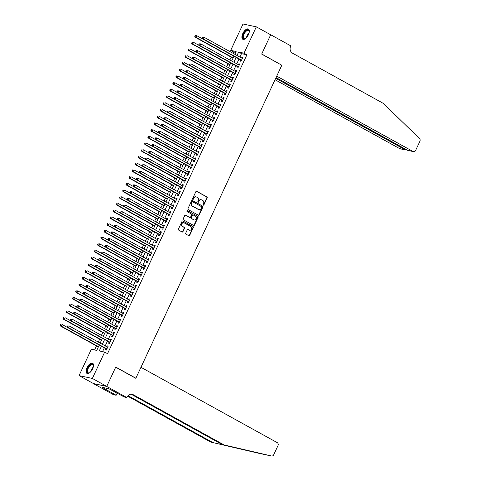 <?xml version="1.0" encoding="UTF-8"?>
<svg xmlns="http://www.w3.org/2000/svg" width="480" height="480" viewBox="0 0 480 480"><rect width="100%" height="100%" fill="white"/><g stroke="black" fill="none" stroke-linecap="round" stroke-linejoin="round"><path stroke-width="0.72" d="M203.286 205.128A0.516 0.444 102 0 0 203.898 204.888L207.162 197.886A0.732 0.636 102 0 0 206.904 196.914L196.752 191.298A0.732 0.636 102 0 0 195.876 191.646L192.612 198.648A0.516 0.444 102 0 0 193.404 199.086L193.824 198.18A2.346 2.04 102 0 1 196.122 196.884A2.346 2.04 102 0 1 196.614 197.07L197.46 197.538A2.346 2.04 102 0 1 198.282 200.646L197.862 201.552A0.516 0.444 102 0 0 198.648 201.984L199.074 201.078A2.346 2.04 102 0 1 201.366 199.782A2.346 2.04 102 0 1 201.864 199.968L202.71 200.436A2.346 2.04 102 0 1 203.532 203.544L203.106 204.45A0.516 0.444 102 0 0 203.286 205.128M203.226 205.086A0.516 0.444 102 0 0 203.538 204.81L206.802 197.808A0.732 0.636 102 0 0 206.55 196.836L196.41 191.232M192.726 199.284A0.516 0.444 102 0 0 193.044 199.008L193.464 198.102L193.824 198.18M197.976 202.188A0.516 0.444 102 0 0 198.288 201.912L198.714 201.006L199.074 201.078M86.976 367.698A5.826 2.772 118.9 0 1 92.598 363.198A5.826 2.772 118.9 0 1 92.586 368.898A5.826 2.772 118.9 0 1 86.964 373.398A5.826 2.772 118.9 0 1 86.976 367.698M242.79 33.552A5.826 2.772 118.9 0 1 248.412 29.052A5.826 2.772 118.9 0 1 248.4 34.752A5.826 2.772 118.9 0 1 242.778 39.252A5.826 2.772 118.9 0 1 242.79 33.552M185.706 233.166A0.732 0.636 102 0 0 185.964 234.132L188.814 235.71A0.732 0.636 102 0 0 189.684 235.362L193.314 227.586A0.732 0.636 102 0 0 193.056 226.614L182.898 220.998A0.732 0.636 102 0 0 182.028 221.346L178.398 229.122A0.732 0.636 102 0 0 178.656 230.094L182.1 231.996A0.732 0.636 102 0 0 182.97 231.648L184.524 228.318A0.732 0.636 102 0 0 184.266 227.352L182.562 226.404A1.962 1.71 102 0 1 184.206 222.876L190.89 226.578A1.962 1.71 102 0 1 189.246 230.1L188.13 229.488A0.732 0.636 102 0 0 187.26 229.836L185.706 233.166M235.704 52.404L233.592 51.954L230.718 50.364L243.012 24L256.32 26.844L270.696 34.788L261.69 54.096L281.814 65.22L135.864 378.21L115.74 367.086L106.74 386.394L92.364 378.45L79.056 375.606L91.344 349.248L96.744 350.4L99.252 345.012M256.32 26.844L244.032 53.202L238.632 52.05L237.024 55.5M101.454 346.23L99.264 350.934L104.658 352.086L107.532 353.676L246.906 54.792L244.032 53.202M104.658 352.086L92.364 378.45M198.378 215.208A0.732 0.636 102 0 0 199.248 214.86L202.878 207.078A0.732 0.636 102 0 0 202.62 206.106L192.462 200.49A0.732 0.636 102 0 0 191.586 200.838L187.962 208.62A0.732 0.636 102 0 0 188.22 209.592L198.378 215.208M198.096 217.332L194.466 225.108A0.732 0.636 102 0 1 193.596 225.456L183.438 219.84A0.732 0.636 102 0 1 183.18 218.874L184.734 215.544A0.732 0.636 102 0 1 185.604 215.196L189.726 217.47A0.732 0.636 102 0 0 190.596 217.122L191.628 214.914A0.732 0.636 102 0 0 191.37 213.948L187.08 211.572A0.516 0.444 102 0 1 187.512 210.654L197.838 216.36A0.732 0.636 102 0 1 198.096 217.332L197.736 217.254L194.106 225.036L194.466 225.108M240.654 59.922L240.108 61.098L241.008 61.29L242.886 57.258L241.986 57.066L241.554 58.002M237.522 66.636L236.976 67.812L237.876 68.004L239.754 63.972L238.854 63.78L238.422 64.716M234.39 73.356L233.844 74.532L234.744 74.724L236.622 70.692L235.722 70.5L235.29 71.43M231.258 80.07L230.712 81.246L231.612 81.438L233.49 77.406L232.59 77.214L232.158 78.15M228.126 86.784L227.58 87.96L228.48 88.152L230.358 84.126L229.458 83.934L229.026 84.864M224.994 93.504L224.448 94.68L225.348 94.872L227.226 90.84L226.326 90.648L225.894 91.584M221.862 100.218L221.316 101.394L222.216 101.586L224.094 97.56L223.194 97.368L222.762 98.298M218.73 106.938L218.184 108.114L219.084 108.306L220.962 104.274L220.062 104.082L219.63 105.012M215.598 113.652L215.052 114.828L215.952 115.02L217.83 110.988L216.93 110.796L216.498 111.732M212.466 120.372L211.92 121.542L212.82 121.734L214.698 117.708L213.798 117.516L213.366 118.446M209.334 127.086L208.788 128.262L209.688 128.454L211.566 124.422L210.666 124.23L210.234 125.166M206.202 133.8L205.656 134.976L206.556 135.168L208.434 131.142L207.534 130.95L207.102 131.88M203.07 140.52L202.524 141.696L203.424 141.888L205.302 137.856L204.402 137.664L203.97 138.6M199.938 147.234L199.392 148.41L200.292 148.602L202.17 144.57L201.27 144.384L200.838 145.314M196.806 153.954L196.26 155.13L197.16 155.322L199.038 151.29L198.138 151.098L197.706 152.028M193.674 160.668L193.128 161.844L194.028 162.036L195.906 158.004L195.006 157.812L194.574 158.748M190.542 167.388L189.996 168.558L190.896 168.75L192.774 164.724L191.874 164.532L191.442 165.462M187.41 174.102L186.864 175.278L187.764 175.47L189.642 171.438L188.742 171.246L188.31 172.182M184.278 180.816L183.732 181.992L184.632 182.184L186.51 178.158L185.61 177.966L185.178 178.896M181.146 187.536L180.6 188.712L181.5 188.904L183.378 184.872L182.478 184.68L182.046 185.61M178.014 194.25L177.468 195.426L178.368 195.618L180.246 191.586L179.346 191.394L178.914 192.33M174.882 200.97L174.336 202.14L175.236 202.332L177.114 198.306L176.214 198.114L175.782 199.044M171.75 207.684L171.204 208.86L172.104 209.052L173.982 205.02L173.082 204.828L172.65 205.764M168.618 214.398L168.072 215.574L168.972 215.766L170.85 211.74L169.95 211.548L169.518 212.478M165.486 221.118L164.94 222.294L165.84 222.486L167.718 218.454L166.818 218.262L166.386 219.198M162.354 227.832L161.808 229.008L162.708 229.2L164.586 225.174L163.686 224.982L163.254 225.912M159.222 234.552L158.676 235.728L159.576 235.92L161.454 231.888L160.554 231.696L160.122 232.626M156.096 241.266L155.544 242.442L156.444 242.634L158.322 238.602L157.422 238.41L156.99 239.346M152.964 247.986L152.412 249.156L153.312 249.348L155.19 245.322L154.29 245.13L153.858 246.06M149.832 254.7L149.28 255.876L150.18 256.068L152.058 252.036L151.158 251.844L150.726 252.78M146.7 261.414L146.148 262.59L147.048 262.782L148.926 258.756L148.026 258.564L147.594 259.494M143.568 268.134L143.016 269.31L143.916 269.502L145.794 265.47L144.894 265.278L144.462 266.208M140.436 274.848L139.884 276.024L140.784 276.216L142.662 272.184L141.762 271.992L141.33 272.928M137.304 281.568L136.752 282.738L137.652 282.93L139.53 278.904L138.63 278.712L138.198 279.642M134.172 288.282L133.62 289.458L134.52 289.65L136.398 285.618L135.498 285.426L135.066 286.362M131.04 294.996L130.488 296.172L131.388 296.364L133.266 292.338L132.366 292.146L131.934 293.076M127.908 301.716L127.356 302.892L128.256 303.084L130.134 299.052L129.234 298.86L128.802 299.796M124.776 308.43L124.224 309.606L125.124 309.798L127.002 305.772L126.102 305.58L125.67 306.51M121.644 315.15L121.092 316.326L121.992 316.518L123.87 312.486L122.97 312.294L122.538 313.224M118.512 321.864L117.96 323.04L118.86 323.232L120.738 319.2L119.838 319.008L119.406 319.944M115.38 328.584L114.828 329.754L115.728 329.946L117.606 325.92L116.706 325.728L116.274 326.658M112.248 335.298L111.696 336.474L112.596 336.666L114.474 332.634L113.574 332.442L113.142 333.378M109.116 342.012L108.564 343.188L109.464 343.38L111.342 339.354L110.442 339.162L110.01 340.092M246.906 54.792L241.506 53.64L239.898 57.084M239.004 59.01L236.772 63.804M235.872 65.724L233.64 70.518M232.74 72.444L230.508 77.238M229.608 79.158L227.376 83.952M226.476 85.872L224.244 90.666M223.344 92.592L221.112 97.386M220.212 99.306L217.98 104.1M217.08 106.026L214.848 110.82M213.948 112.74L211.716 117.534M210.816 119.454L208.584 124.254M207.684 126.174L205.452 130.968M204.552 132.888L202.32 137.682M201.42 139.608L199.188 144.402M198.288 146.322L196.056 151.116M195.156 153.042L192.924 157.836M192.024 159.756L189.792 164.55M188.892 166.47L186.66 171.264M185.76 173.19L183.528 177.984M182.628 179.904L180.396 184.698M179.496 186.624L177.264 191.418M176.364 193.338L174.132 198.132M173.232 200.052L171 204.852M170.1 206.772L167.868 211.566M166.968 213.486L164.736 218.28M163.836 220.206L161.604 225M160.704 226.92L158.472 231.714M157.572 233.64L155.34 238.434M154.44 240.354L152.208 245.148M151.308 247.068L149.076 251.862M148.176 253.788L145.944 258.582M145.044 260.502L142.812 265.296M141.912 267.222L139.68 272.016M138.78 273.936L136.548 278.73M135.648 280.65L133.416 285.45M132.516 287.37L130.284 292.164M129.384 294.084L127.152 298.878M126.252 300.804L124.02 305.598M123.12 307.518L120.888 312.312M119.988 314.238L117.756 319.032M116.856 320.952L114.624 325.746M113.724 327.666L111.492 332.466M110.592 334.386L108.36 339.18M107.46 341.1L105.228 345.894M104.328 347.82L102.552 351.636M105.984 348.732L105.432 349.908L106.332 350.1L108.21 346.068L107.31 345.876L106.878 346.806M233.592 51.954L232.98 53.262M231.18 57.126L229.848 59.976M228.048 63.84L226.716 66.696M224.916 70.56L223.584 73.41M221.784 77.274L220.452 80.13M218.652 83.988L217.32 86.844M215.52 90.708L214.188 93.558M212.388 97.422L211.056 100.278M209.256 104.142L207.924 106.992M206.124 110.856L204.792 113.712M202.992 117.576L201.66 120.426M199.86 124.29L198.528 127.146M196.728 131.004L195.396 133.86M193.596 137.724L192.264 140.574M190.464 144.438L189.138 147.294M187.332 151.158L186.006 154.008M184.2 157.872L182.874 160.728M181.068 164.586L179.742 167.442M177.936 171.306L176.61 174.156M174.804 178.02L173.478 180.876M171.672 184.74L170.346 187.59M168.54 191.454L167.214 194.31M165.408 198.174L164.082 201.024M162.276 204.888L160.95 207.744M159.144 211.602L157.818 214.458M156.012 218.322L154.686 221.172M152.88 225.036L151.554 227.892M149.748 231.756L148.422 234.606M146.616 238.47L145.29 241.326M143.484 245.184L142.158 248.04M140.352 251.904L139.026 254.754M137.22 258.618L135.894 261.474M134.088 265.338L132.762 268.188M130.956 272.052L129.63 274.908M127.824 278.772L126.498 281.622M124.692 285.486L123.366 288.342M121.56 292.2L120.234 295.056M118.428 298.92L117.102 301.77M115.296 305.634L113.97 308.49M112.164 312.354L110.838 315.204M109.032 319.068L107.706 321.924M105.9 325.782L104.574 328.638M102.768 332.502L101.442 335.352M99.636 339.216L98.31 342.072M96.504 345.936L94.632 349.95M135.492 378.132L135.864 378.21M106.74 386.394L93.426 383.556L79.056 375.606M234.828 54.282L236.112 51.516L230.718 50.364M100.152 343.092L102.384 338.298L65.142 317.73L64.356 319.404L101.592 339.996M103.284 336.372L105.516 331.578L68.274 311.01L67.488 312.69L104.724 333.276M106.416 329.658L108.648 324.864M109.548 322.938L111.78 318.144M112.68 316.224L114.912 311.43M115.812 309.51L118.044 304.71M118.944 302.79L121.176 297.996M122.076 296.076L124.308 291.282M125.208 289.356L127.44 284.562M128.34 282.642L130.572 277.848L93.324 257.28L92.544 258.96L129.78 279.546M131.472 275.922L133.704 271.128L96.456 250.56L95.676 252.24L132.912 272.826M134.604 269.208L136.836 264.414L99.588 243.846L98.808 245.526L136.044 266.112M137.736 262.494L139.968 257.7M140.868 255.774L143.1 250.98M144 249.06L146.232 244.266M147.132 242.34L149.364 237.546M150.264 235.626L152.496 230.832M153.396 228.912L155.628 224.112M156.528 222.192L158.76 217.398L121.512 196.83L120.732 198.51L157.968 219.096M159.66 215.478L161.892 210.684L124.644 190.116L123.864 191.796L161.1 212.382M162.792 208.758L165.024 203.964L127.776 183.396L126.996 185.076L164.232 205.662M165.924 202.044L168.156 197.25M169.056 195.324L171.288 190.53M172.188 188.61L174.42 183.816M175.32 181.896L177.552 177.102M178.452 175.176L180.684 170.382M181.584 168.462L183.816 163.668L146.568 143.1L145.788 144.78L183.024 165.366M184.716 161.742L186.948 156.948M187.848 155.028L190.08 150.234L152.832 129.666L152.052 131.346L189.288 151.932M190.98 148.314L193.212 143.514M194.112 141.594L196.344 136.8M197.244 134.88L199.476 130.086M200.376 128.16L202.608 123.366M203.508 121.446L205.74 116.652M206.64 114.726L208.872 109.932M209.772 108.012L212.004 103.218L174.756 82.65L173.976 84.33L211.212 104.916M212.904 101.298L215.136 96.498L177.888 75.936L177.108 77.61L214.344 98.202M216.036 94.578L218.268 89.784M219.168 87.864L221.4 83.07M222.3 81.144L224.532 76.35M225.432 74.43L227.664 69.636M228.564 67.716L230.796 62.916M231.696 60.996L233.928 56.202M236.13 57.42L233.892 62.214M232.998 64.134L230.76 68.928M229.866 70.854L227.628 75.648M226.734 77.568L224.496 82.362M223.602 84.288L221.364 89.082M220.47 91.002L218.232 95.796M217.338 97.716L215.1 102.51M214.206 104.436L211.968 109.23M211.074 111.15L208.836 115.944M207.942 117.87L205.704 122.664M204.81 124.584L202.572 129.378M201.678 131.298L199.44 136.098M198.546 138.018L196.308 142.812M195.414 144.732L193.182 149.526M192.282 151.452L190.05 156.246M189.15 158.166L186.918 162.96M186.018 164.886L183.786 169.68M182.886 171.6L180.654 176.394M179.754 178.314L177.522 183.108M176.622 185.034L174.39 189.828M173.49 191.748L171.258 196.542M170.358 198.468L168.126 203.262M167.226 205.182L164.994 209.976M164.094 211.896L161.862 216.696M160.962 218.616L158.73 223.41M157.83 225.33L155.598 230.124M154.698 232.05L152.466 236.844M151.566 238.764L149.334 243.558M148.434 245.484L146.202 250.278M145.302 252.198L143.07 256.992M142.17 258.912L139.938 263.706M139.038 265.632L136.806 270.426M135.906 272.346L133.674 277.14M132.774 279.066L130.542 283.86M129.642 285.78L127.41 290.574M126.51 292.494L124.278 297.294M123.378 299.214L121.146 304.008M120.246 305.928L118.014 310.722M117.114 312.648L114.882 317.442M113.982 319.362L111.75 324.156M110.85 326.082L108.618 330.876M107.718 332.796L105.486 337.59M104.586 339.51L102.354 344.304M241.506 53.64L238.632 52.05M241.986 57.066L242.772 57.504M238.854 63.78L239.64 64.218M235.722 70.5L236.508 70.932M232.59 77.214L233.376 77.652M229.458 83.934L230.244 84.366M226.326 90.648L227.112 91.086M223.194 97.368L223.98 97.8M220.062 104.082L220.848 104.514M216.93 110.796L217.716 111.234M213.798 117.516L214.584 117.948M210.666 124.23L211.452 124.668M207.534 130.95L208.32 131.382M204.402 137.664L205.188 138.102M201.27 144.384L202.056 144.816M198.138 151.098L198.924 151.53M195.006 157.812L195.792 158.25M191.874 164.532L192.66 164.964M188.742 171.246L189.528 171.684M185.61 177.966L186.396 178.398M182.478 184.68L183.264 185.112M179.346 191.394L180.132 191.832M176.214 198.114L177 198.546M173.082 204.828L173.868 205.266M169.95 211.548L170.736 211.98M166.818 218.262L167.604 218.7M163.686 224.982L164.472 225.414M160.554 231.696L161.34 232.128M157.422 238.41L158.208 238.848M154.29 245.13L155.076 245.562M151.158 251.844L151.944 252.282M148.026 258.564L148.812 258.996M144.894 265.278L145.68 265.71M141.762 271.992L142.548 272.43M138.63 278.712L139.416 279.144M135.498 285.426L136.284 285.864M132.366 292.146L133.152 292.578M129.234 298.86L130.02 299.298M126.102 305.58L126.888 306.012M122.97 312.294L123.756 312.726M119.838 319.008L120.624 319.446M116.706 325.728L117.492 326.16M113.574 332.442L114.36 332.88M110.442 339.162L111.228 339.594M107.31 345.876L108.096 346.308M201.186 199.752A2.346 2.04 102 0 0 201.006 199.704A2.346 2.04 102 0 0 198.714 201.006M195.936 196.854A2.346 2.04 102 0 0 195.762 196.806A2.346 2.04 102 0 0 193.464 198.102M198.354 215.196A0.732 0.636 102 0 0 198.888 214.782L202.518 207.006A0.732 0.636 102 0 0 202.26 206.034L192.12 200.43M201.744 207.366A0.516 0.444 102 0 0 201.57 206.688L192.648 201.762A0.516 0.444 102 0 0 192.042 202.002L191.592 202.956A2.346 2.04 102 0 0 192.414 206.064L198.51 209.436A2.346 2.04 102 0 0 199.008 209.622A2.346 2.04 102 0 0 201.3 208.326L201.744 207.366M192.294 201.684A0.516 0.444 102 0 0 191.682 201.924L192.042 202.002M198.828 209.574A2.346 2.04 102 0 1 198.648 209.544A2.346 2.04 102 0 1 198.15 209.358L192.06 205.992A2.346 2.04 102 0 1 191.238 202.884L191.682 201.924M193.578 225.45A0.732 0.636 102 0 0 194.106 225.036M185.262 215.13L189.366 217.398A0.732 0.636 102 0 0 189.684 217.464M187.224 210.612L197.838 216.36M193.998 219.834A1.962 1.71 102 0 0 195.642 216.306L193.29 215.004A0.732 0.636 102 0 0 192.414 215.352L191.388 217.56A0.732 0.636 102 0 0 191.646 218.532L193.638 219.756A1.962 1.71 102 0 0 194.232 219.942M192.93 214.932A0.732 0.636 102 0 0 192.054 215.274L192.414 215.352M193.638 219.756L191.286 218.454A0.732 0.636 102 0 1 191.028 217.482L192.054 215.274M197.736 217.254A0.732 0.636 102 0 0 197.478 216.282M189.48 230.208A1.962 1.71 102 0 1 188.886 230.028L188.13 229.488M183.612 222.696A1.962 1.71 102 0 0 182.202 226.326L182.562 226.404M182.082 231.984A0.732 0.636 102 0 0 182.61 231.576L184.164 228.246A0.732 0.636 102 0 0 183.906 227.274L182.202 226.326M188.796 235.698A0.732 0.636 102 0 0 189.324 235.284L192.954 227.508A0.732 0.636 102 0 0 192.696 226.536L182.562 220.932M233.922 56.22L196.68 35.634L195.9 37.314L195 37.122L233.022 58.146M195.114 36.336L195.432 35.67L194.754 36.264L195.9 37.314L233.136 57.9M195.072 35.592L195.432 35.67M195 37.122L194.754 36.264M202.266 37.128L201.954 37.8L202.626 37.206L202.266 37.128L203.874 37.17L242.34 58.434M202.626 37.206L203.874 37.17L203.094 38.85L202.194 38.658L241.116 60.174A0.75 0.648 102 0 1 241.308 60.342L241.392 60.456M241.554 60.114L203.094 38.85L202.314 37.872M201.954 37.8L202.194 38.658M245.592 38.496A5.04 2.4 118.9 0 1 245.142 38.748A5.04 2.4 118.9 0 1 242.898 36.222A5.04 2.4 118.9 0 1 246.144 30.576A5.04 2.4 118.9 0 1 249.246 31.326A5.04 2.4 118.9 0 1 249.276 31.842M249.264 31.53A4.668 2.22 -61.1 0 0 248.604 30.48A4.668 2.22 -61.1 0 0 245.58 31.812A4.668 2.22 -61.1 0 0 243.414 36.246A4.668 2.22 -61.1 0 0 244.086 38.652A4.668 2.22 -61.1 0 0 245.322 38.658M248.706 29.268A5.79 2.754 -61.1 0 0 244.998 31.116A5.79 2.754 -61.1 0 0 242.43 36.492A5.79 2.754 -61.1 0 0 243.114 39.384M89.778 372.642A5.04 2.4 118.9 0 1 89.328 372.894A5.04 2.4 118.9 0 1 87.078 370.368A5.04 2.4 118.9 0 1 90.33 364.722A5.04 2.4 118.9 0 1 93.432 365.472A5.04 2.4 118.9 0 1 93.462 365.988M93.45 365.676A4.668 2.22 -61.1 0 0 92.784 364.626A4.668 2.22 -61.1 0 0 89.766 365.958A4.668 2.22 -61.1 0 0 87.6 370.392A4.668 2.22 -61.1 0 0 88.266 372.798A4.668 2.22 -61.1 0 0 89.508 372.804M92.886 363.414A5.79 2.754 -61.1 0 0 89.184 365.262A5.79 2.754 -61.1 0 0 86.61 370.638A5.79 2.754 -61.1 0 0 87.294 373.53M275.046 79.728L399.666 148.626L405.048 149.772L405.366 149.082M275.724 78.276L405.48 149.94L400.14 148.8A2.244 1.95 -78 0 1 399.666 148.626M281.862 65.124L276.726 76.134L412.98 151.464A2.244 1.95 102 0 0 415.644 150.402L419.916 141.234A2.244 1.95 102 0 0 419.52 138.552L383.328 103.392L292.494 53.172A5.232 4.554 -78 0 1 290.658 46.248L290.832 45.876L270.708 34.752L261.738 53.994L281.484 65.04M276.048 77.586L407.598 150.318L412.98 151.464M413.448 151.644L407.598 150.318M406.368 149.634L405.48 149.94M266.232 454.872L271.494 455.994A2.244 1.95 102 0 0 271.524 456L222.102 444.51L131.262 394.29A5.232 4.554 102 0 0 131.118 394.212M258.246 453.168A2.244 1.95 -78 0 1 258.216 453.156A2.244 1.95 -78 0 1 258.186 453.15L210.756 442.086L264.258 454.392M222.102 444.51L224.07 444.93L133.23 394.71A5.232 4.554 102 0 0 132.132 394.296A5.232 4.554 102 0 0 127.014 397.182L126.846 397.554L124.236 396.996L109.056 388.8L102.114 387.318L116.142 395.268L113.532 394.716L93.408 383.586L106.722 386.43L115.692 367.188L135.816 378.312L140.952 367.296L277.206 442.626A2.244 1.95 102 0 1 277.992 445.596L273.72 454.764A2.244 1.95 102 0 1 271.524 456M210.756 442.086L127.65 396.138M128.034 395.682L212.73 442.506M271.494 455.994L224.07 444.93M126.846 397.554L106.722 386.43M116.142 395.268L117.162 393.084M103.836 388.272L104.088 387.738M230.79 62.94L193.548 42.348L192.768 44.028L191.868 43.836L229.89 64.86M191.982 43.056L192.3 42.384L191.622 42.978L192.768 44.028L230.004 64.62M191.94 42.306L192.3 42.384M191.868 43.836L191.622 42.978M227.658 69.654L190.416 49.068L189.636 50.748L188.736 50.556L226.758 71.574M188.85 49.77L189.168 49.098L188.49 49.698L189.636 50.748L226.872 71.334M188.808 49.026L189.168 49.098M188.736 50.556L188.49 49.698M224.526 76.374L187.284 55.782L186.504 57.462L185.604 57.27L223.626 78.294M185.718 56.49L186.036 55.818L185.358 56.412L186.504 57.462L223.74 78.048M185.676 55.74L186.036 55.818M185.604 57.27L185.358 56.412M221.394 83.088L184.152 62.502L183.372 64.182L182.472 63.99L220.494 85.008M182.586 63.204L182.904 62.532L182.226 63.126L183.372 64.182L220.608 84.768M182.544 62.454L182.904 62.532M182.472 63.99L182.226 63.126M199.134 43.842L198.822 44.514L199.494 43.92L199.134 43.842L200.742 43.884L239.208 65.148M199.494 43.92L200.742 43.884L199.962 45.564L199.062 45.372L237.984 66.894A0.75 0.648 102 0 1 238.176 67.056L238.26 67.176M238.422 66.828L199.962 45.564L199.182 44.592M198.822 44.514L199.062 45.372M196.002 50.562L195.69 51.228L196.05 51.306L196.362 50.634L196.002 50.562L197.61 50.604L236.076 71.868M196.362 50.634L197.61 50.604L196.83 52.284L195.93 52.092L234.852 73.608A0.75 0.648 102 0 1 235.044 73.776L235.134 73.89M235.29 73.548L196.83 52.284L196.05 51.306M195.69 51.228L195.93 52.092M192.87 57.276L192.558 57.948L193.23 57.354L192.87 57.276L194.478 57.318L232.944 78.582M193.23 57.354L194.478 57.318L193.698 58.998L192.798 58.806L231.72 80.322A0.75 0.648 102 0 1 231.912 80.49L232.002 80.604M232.158 80.262L193.698 58.998L192.918 58.026M192.558 57.948L192.798 58.806M189.738 63.99L189.426 64.662L189.786 64.74L190.098 64.068L189.738 63.99L191.346 64.038L229.812 85.302M190.098 64.068L191.346 64.038L190.566 65.718L189.666 65.526L228.588 87.042A0.75 0.648 102 0 1 228.78 87.21L228.87 87.324M229.026 86.976L190.566 65.718L189.786 64.74M189.426 64.662L189.666 65.526M218.262 89.802L181.02 69.216L180.24 70.896L179.34 70.704L217.362 91.728M179.454 69.924L179.772 69.252L179.094 69.846L180.24 70.896L217.476 91.482M179.412 69.174L179.772 69.252M179.34 70.704L179.094 69.846M186.606 70.71L186.294 71.382L186.966 70.788L186.606 70.71L188.214 70.752L226.68 92.016M186.966 70.788L188.214 70.752L187.434 72.432L186.534 72.24L225.456 93.756A0.75 0.648 102 0 1 225.648 93.924L225.738 94.038M225.894 93.696L187.434 72.432L186.654 71.46M186.294 71.382L186.534 72.24M176.322 76.638L176.64 75.966L175.962 76.56L177.108 77.61L176.208 77.418L214.23 98.442M176.28 75.888L176.64 75.966M176.208 77.418L175.962 76.56M183.474 77.424L183.162 78.096L183.522 78.174L183.834 77.502L183.474 77.424L185.082 77.472L223.548 98.73M183.834 77.502L185.082 77.472L184.302 79.146L183.402 78.954L222.324 100.476A0.75 0.648 102 0 1 222.516 100.644L222.606 100.758M222.762 100.41L184.302 79.146L183.522 78.174M183.162 78.096L183.402 78.954M173.19 83.352L173.508 82.68L172.83 83.28L173.976 84.33L173.076 84.138L211.098 105.156M173.148 82.608L173.508 82.68M173.076 84.138L172.83 83.28M180.342 84.144L180.03 84.816L180.702 84.216L180.342 84.144L181.95 84.186L220.416 105.45M180.702 84.216L181.95 84.186L181.17 85.866L180.27 85.674L219.192 107.19A0.75 0.648 102 0 1 219.384 107.358L219.474 107.472M219.63 107.13L181.17 85.866L180.39 84.888M180.03 84.816L180.27 85.674M208.866 109.956L171.624 89.364L170.844 91.044L169.944 90.852L207.966 111.876M170.058 90.072L170.376 89.4L169.698 89.994L170.844 91.044L208.08 111.63M170.016 89.322L170.376 89.4M169.944 90.852L169.698 89.994M177.21 90.858L176.898 91.53L177.258 91.608L177.57 90.936L177.21 90.858L178.818 90.9L217.284 112.164M177.57 90.936L178.818 90.9L178.038 92.58L177.138 92.388L216.06 113.91A0.75 0.648 102 0 1 216.252 114.072L216.342 114.186M216.498 113.844L178.038 92.58L177.258 91.608M176.898 91.53L177.138 92.388M205.734 116.67L168.492 96.084L167.712 97.764L166.812 97.572L204.834 118.59M166.926 96.786L167.244 96.114L166.566 96.708L167.712 97.764L204.948 118.35M166.884 96.042L167.244 96.114M166.812 97.572L166.566 96.708M174.078 97.572L173.766 98.244L174.438 97.65L174.078 97.572L175.686 97.62L214.152 118.884M174.438 97.65L175.686 97.62L174.906 99.3L174.006 99.108L212.928 120.624A0.75 0.648 102 0 1 213.12 120.792L213.21 120.906M213.366 120.564L174.906 99.3L174.126 98.322M173.766 98.244L174.006 99.108M202.602 123.384L165.36 102.798L164.58 104.478L163.68 104.286L201.702 125.31M163.794 103.506L164.112 102.834L163.434 103.428L164.58 104.478L201.816 125.064M163.752 102.756L164.112 102.834M163.68 104.286L163.434 103.428M170.946 104.292L170.634 104.964L170.994 105.042L171.306 104.37L170.946 104.292L172.554 104.334L211.02 125.598M171.306 104.37L172.554 104.334L171.774 106.014L170.874 105.822L209.796 127.338A0.75 0.648 102 0 1 209.988 127.506L210.078 127.62M210.234 127.278L171.774 106.014L170.994 105.042M170.634 104.964L170.874 105.822M199.47 130.104L162.228 109.518L161.448 111.192L160.548 111L198.57 132.024M160.662 110.22L160.98 109.548L160.302 110.142L161.448 111.192L198.684 131.784M160.62 109.47L160.98 109.548M160.548 111L160.302 110.142M167.814 111.006L167.502 111.678L168.174 111.084L167.814 111.006L169.422 111.054L207.888 132.318M168.174 111.084L169.422 111.054L168.642 112.728L167.742 112.536L206.664 134.058A0.75 0.648 102 0 1 206.856 134.226L206.946 134.34M207.102 133.992L168.642 112.728L167.862 111.756M167.502 111.678L167.742 112.536M196.338 136.818L159.096 116.232L158.316 117.912L157.416 117.72L195.438 138.744M157.53 116.934L157.848 116.268L157.17 116.862L158.316 117.912L195.552 138.498M157.488 116.19L157.848 116.268M157.416 117.72L157.17 116.862M164.682 117.726L164.37 118.398L165.042 117.804L164.682 117.726L166.29 117.768L204.756 139.032M165.042 117.804L166.29 117.768L165.51 119.448L164.61 119.256L203.532 140.772A0.75 0.648 102 0 1 203.724 140.94L203.814 141.054M203.97 140.712L165.51 119.448L164.73 118.47M164.37 118.398L164.61 119.256M193.206 143.538L155.964 122.946L155.184 124.626L154.284 124.434L192.306 145.458M154.398 123.654L154.716 122.982L154.044 123.576L155.184 124.626L192.42 145.218M154.356 122.904L154.716 122.982M154.284 124.434L154.044 123.576M161.55 124.44L161.238 125.112L161.91 124.518L161.55 124.44L163.158 124.482L201.624 145.746M161.91 124.518L163.158 124.482L162.378 126.162L161.478 125.97L200.4 147.492A0.75 0.648 102 0 1 200.592 147.66L200.682 147.774M200.838 147.426L162.378 126.162L161.598 125.19M161.238 125.112L161.478 125.97M151.266 130.368L151.584 129.696L150.912 130.296L152.052 131.346L151.152 131.154L189.174 152.172M151.224 129.624L151.584 129.696M151.152 131.154L150.912 130.296M158.418 131.16L158.106 131.826L158.466 131.904L158.778 131.232L158.418 131.16L160.026 131.202L198.492 152.466M158.778 131.232L160.026 131.202L159.246 132.882L158.346 132.69L197.268 154.206A0.75 0.648 102 0 1 197.46 154.374L197.55 154.488M197.706 154.146L159.246 132.882L158.466 131.904M158.106 131.826L158.346 132.69M186.942 156.972L149.7 136.38L148.92 138.06L148.02 137.868L186.042 158.892M148.134 137.088L148.452 136.416L147.78 137.01L148.92 138.06L186.156 158.646M148.092 136.338L148.452 136.416M148.02 137.868L147.78 137.01M155.286 137.874L154.974 138.546L155.646 137.952L155.286 137.874L156.9 137.916L195.36 159.18M155.646 137.952L156.9 137.916L156.114 139.596L155.214 139.404L194.136 160.92A0.75 0.648 102 0 1 194.328 161.088L194.418 161.202M194.574 160.86L156.114 139.596L155.334 138.624M154.974 138.546L155.214 139.404M145.002 143.802L145.32 143.13L144.648 143.724L145.788 144.78L144.888 144.588L182.91 165.606M144.96 143.052L145.32 143.13M144.888 144.588L144.648 143.724M152.154 144.588L151.842 145.26L152.514 144.666L152.154 144.588L153.768 144.636L192.228 165.9M152.514 144.666L153.768 144.636L152.982 146.316L152.082 146.124L191.004 167.64A0.75 0.648 102 0 1 191.196 167.808L191.286 167.922M191.442 167.58L152.982 146.316L152.202 145.338M151.842 145.26L152.082 146.124M180.678 170.4L143.436 149.814L142.656 151.494L141.756 151.302L179.778 172.326M141.87 150.522L142.188 149.85L141.516 150.444L142.656 151.494L179.892 172.08M141.828 149.772L142.188 149.85M141.756 151.302L141.516 150.444M149.022 151.308L148.71 151.98L149.07 152.058L149.382 151.386L149.022 151.308L150.636 151.35L189.096 172.614M149.382 151.386L150.636 151.35L149.85 153.03L148.95 152.838L187.872 174.354A0.75 0.648 102 0 1 188.064 174.522L188.154 174.636M188.31 174.294L149.85 153.03L149.07 152.058M148.71 151.98L148.95 152.838M177.546 177.12L140.304 156.534L139.524 158.208L138.624 158.016L176.646 179.04M138.738 157.236L139.056 156.564L138.384 157.158L139.524 158.208L176.76 178.8M138.696 156.486L139.056 156.564M138.624 158.016L138.384 157.158M145.89 158.022L145.578 158.694L145.938 158.772L146.25 158.1L145.89 158.022L147.504 158.07L185.964 179.328M146.25 158.1L147.504 158.07L146.718 159.744L145.818 159.552L184.74 181.074A0.75 0.648 102 0 1 184.932 181.242L185.022 181.356M185.178 181.008L146.718 159.744L145.938 158.772M145.578 158.694L145.818 159.552M174.414 183.834L137.172 163.248L136.392 164.928L135.492 164.736L173.514 185.754M135.612 163.95L135.924 163.278L135.252 163.878L136.392 164.928L173.628 185.514M135.564 163.206L135.924 163.278M135.492 164.736L135.252 163.878M142.758 164.742L142.446 165.414L142.806 165.486L143.118 164.814L142.758 164.742L144.372 164.784L182.832 186.048M143.118 164.814L144.372 164.784L143.586 166.464L142.686 166.272L181.608 187.788A0.75 0.648 102 0 1 181.8 187.956L181.89 188.07M182.046 187.728L143.586 166.464L142.806 165.486M142.446 165.414L142.686 166.272M171.282 190.554L134.04 169.962L133.26 171.642L132.36 171.45L170.382 192.474M132.48 170.67L132.792 169.998L132.12 170.592L133.26 171.642L170.496 192.228M132.432 169.92L132.792 169.998M132.36 171.45L132.12 170.592M139.626 171.456L139.314 172.128L139.674 172.206L139.986 171.534L139.626 171.456L141.24 171.498L179.7 192.762M139.986 171.534L141.24 171.498L140.454 173.178L139.554 172.986L178.476 194.508A0.75 0.648 102 0 1 178.668 194.67L178.758 194.784M178.914 194.442L140.454 173.178L139.674 172.206M139.314 172.128L139.554 172.986M168.15 197.268L130.908 176.682L130.128 178.362L129.228 178.17L167.25 199.188M129.348 177.384L129.66 176.712L128.988 177.306L130.128 178.362L167.364 198.948M129.3 176.64L129.66 176.712M129.228 178.17L128.988 177.306M136.494 178.17L136.182 178.842L136.542 178.92L136.854 178.248L136.494 178.17L138.108 178.218L176.568 199.482M136.854 178.248L138.108 178.218L137.322 179.898L136.422 179.706L175.344 201.222A0.75 0.648 102 0 1 175.536 201.39L175.626 201.504M175.782 201.162L137.322 179.898L136.542 178.92M136.182 178.842L136.422 179.706M126.216 184.104L126.528 183.432L125.856 184.026L126.996 185.076L126.096 184.884L164.118 205.908M126.168 183.354L126.528 183.432M126.096 184.884L125.856 184.026M133.362 184.89L133.05 185.562L133.41 185.64L133.722 184.968L133.362 184.89L134.976 184.932L173.436 206.196M133.722 184.968L134.976 184.932L134.19 186.612L133.29 186.42L172.212 207.936A0.75 0.648 102 0 1 172.404 208.104L172.494 208.218M172.65 207.876L134.19 186.612L133.41 185.64M133.05 185.562L133.29 186.42M123.084 190.818L123.396 190.146L122.724 190.74L123.864 191.796L122.964 191.604L160.986 212.622M123.036 190.068L123.396 190.146M122.964 191.604L122.724 190.74M130.23 191.604L129.918 192.276L130.59 191.682L130.23 191.604L131.844 191.652L170.304 212.916M130.59 191.682L131.844 191.652L131.058 193.326L130.158 193.134L169.08 214.656A0.75 0.648 102 0 1 169.272 214.824L169.362 214.938M169.518 214.59L131.058 193.326L130.278 192.354M129.918 192.276L130.158 193.134M119.952 197.532L120.264 196.866L119.592 197.46L120.732 198.51L119.832 198.318L157.854 219.342M119.904 196.788L120.264 196.866M119.832 198.318L119.592 197.46M127.098 198.324L126.786 198.996L127.458 198.402L127.098 198.324L128.712 198.366L167.172 219.63M127.458 198.402L128.712 198.366L127.926 200.046L127.026 199.854L165.948 221.37A0.75 0.648 102 0 1 166.14 221.538L166.23 221.652M166.386 221.31L127.926 200.046L127.146 199.068M126.786 198.996L127.026 199.854M155.622 224.136L118.38 203.544L117.6 205.224L116.7 205.032L154.722 226.056M116.82 204.252L117.132 203.58L116.46 204.174L117.6 205.224L154.836 225.816M116.772 203.502L117.132 203.58M116.7 205.032L116.46 204.174M152.49 230.85L115.248 210.264L114.468 211.944L113.568 211.752L151.59 232.77M113.688 210.966L114 210.294L113.328 210.894L114.468 211.944L151.704 232.53M113.64 210.222L114 210.294M113.568 211.752L113.328 210.894M149.358 237.57L112.116 216.978L111.336 218.658L110.436 218.466L148.458 239.49M110.556 217.686L110.868 217.014L110.196 217.608L111.336 218.658L148.572 239.244M110.508 216.936L110.868 217.014M110.436 218.466L110.196 217.608M123.966 205.038L123.654 205.71L124.014 205.788L124.326 205.116L123.966 205.038L125.58 205.08L164.04 226.344M124.326 205.116L125.58 205.08L124.794 206.76L123.894 206.568L162.816 228.09A0.75 0.648 102 0 1 163.008 228.258L163.098 228.372M163.254 228.024L124.794 206.76L124.014 205.788M123.654 205.71L123.894 206.568M120.834 211.758L120.522 212.43L121.194 211.83L120.834 211.758L122.448 211.8L160.908 233.064M121.194 211.83L122.448 211.8L121.662 213.48L120.762 213.288L159.684 234.804A0.75 0.648 102 0 1 159.876 234.972L159.966 235.086M160.122 234.744L121.662 213.48L120.882 212.502M120.522 212.43L120.762 213.288M117.702 218.472L117.39 219.144L118.062 218.55L117.702 218.472L119.316 218.514L157.776 239.778M118.062 218.55L119.316 218.514L118.53 220.194L117.63 220.002L156.552 241.518A0.75 0.648 102 0 1 156.744 241.686L156.834 241.8M156.99 241.458L118.53 220.194L117.75 219.222M117.39 219.144L117.63 220.002M146.226 244.284L108.984 223.698L108.204 225.378L107.304 225.186L145.326 246.204M107.424 224.4L107.736 223.728L107.064 224.322L108.204 225.378L145.44 245.964M107.376 223.65L107.736 223.728M107.304 225.186L107.064 224.322M114.57 225.186L114.258 225.858L114.93 225.264L114.57 225.186L116.184 225.234L154.644 246.498M114.93 225.264L116.184 225.234L115.398 226.914L114.498 226.722L153.42 248.238A0.75 0.648 102 0 1 153.612 248.406L153.702 248.52M153.858 248.178L115.398 226.914L114.618 225.936M114.258 225.858L114.498 226.722M143.094 250.998L105.852 230.412L105.072 232.092L104.172 231.9L142.194 252.924M104.292 231.12L104.604 230.448L103.932 231.042L105.072 232.092L142.308 252.678M104.244 230.37L104.604 230.448M104.172 231.9L103.932 231.042M111.438 231.906L111.126 232.578L111.798 231.984L111.438 231.906L113.052 231.948L151.512 253.212M111.798 231.984L113.052 231.948L112.266 233.628L111.366 233.436L150.288 254.952A0.75 0.648 102 0 1 150.48 255.12L150.57 255.234M150.726 254.892L112.266 233.628L111.486 232.656M111.126 232.578L111.366 233.436M139.962 257.718L102.72 237.132L101.94 238.806L101.04 238.614L139.062 259.638M101.16 237.834L101.472 237.162L100.8 237.756L101.94 238.806L139.176 259.398M101.112 237.084L101.472 237.162M101.04 238.614L100.8 237.756M108.306 238.62L107.994 239.292L108.666 238.698L108.306 238.62L109.92 238.668L148.38 259.926M108.666 238.698L109.92 238.668L109.134 240.342L108.234 240.15L147.156 261.672A0.75 0.648 102 0 1 147.348 261.84L147.438 261.954M147.594 261.606L109.134 240.342L108.354 239.37M107.994 239.292L108.234 240.15M98.028 244.548L98.34 243.876L97.668 244.476L98.808 245.526L97.908 245.334L135.93 266.352M97.98 243.804L98.34 243.876M97.908 245.334L97.668 244.476M105.174 245.34L104.862 246.012L105.222 246.084L105.534 245.412L105.174 245.34L106.788 245.382L145.248 266.646M105.534 245.412L106.788 245.382L106.002 247.062L105.102 246.87L144.024 268.386A0.75 0.648 102 0 1 144.216 268.554L144.306 268.668M144.462 268.326L106.002 247.062L105.222 246.084M104.862 246.012L105.102 246.87M94.896 251.268L95.208 250.596L94.536 251.19L95.676 252.24L94.776 252.048L132.798 273.072M94.848 250.518L95.208 250.596M94.776 252.048L94.536 251.19M102.042 252.054L101.73 252.726L102.402 252.132L102.042 252.054L103.656 252.096L142.116 273.36M102.402 252.132L103.656 252.096L102.87 253.776L101.97 253.584L140.892 275.106A0.75 0.648 102 0 1 141.084 275.268L141.174 275.382M141.33 275.04L102.87 253.776L102.09 252.804M101.73 252.726L101.97 253.584M91.764 257.982L92.076 257.31L91.404 257.904L92.544 258.96L91.644 258.768L129.672 279.786M91.716 257.238L92.076 257.31M91.644 258.768L91.404 257.904M98.91 258.768L98.598 259.44L99.27 258.846L98.91 258.768L100.524 258.816L138.984 280.08M99.27 258.846L100.524 258.816L99.738 260.496L98.838 260.304L137.76 281.82A0.75 0.648 102 0 1 137.952 281.988L138.042 282.102M138.198 281.76L99.738 260.496L98.958 259.518M98.598 259.44L98.838 260.304M127.434 284.58L90.192 263.994L89.412 265.674L88.512 265.482L126.54 286.506M88.632 264.702L88.944 264.03L88.272 264.624L89.412 265.674L126.648 286.26M88.584 263.952L88.944 264.03M88.512 265.482L88.272 264.624M95.778 265.488L95.466 266.16L96.138 265.566L95.778 265.488L97.392 265.53L135.852 286.794M96.138 265.566L97.392 265.53L96.606 267.21L95.706 267.018L134.628 288.534A0.75 0.648 102 0 1 134.82 288.702L134.91 288.816M135.066 288.474L96.606 267.21L95.826 266.238M95.466 266.16L95.706 267.018M124.302 291.3L87.066 270.714L86.28 272.394L85.38 272.202L123.408 293.22M85.5 271.416L85.812 270.744L85.14 271.338L86.28 272.394L123.516 292.98M85.452 270.666L85.812 270.744M85.38 272.202L85.14 271.338M92.646 272.202L92.334 272.874L92.694 272.952L93.006 272.28L92.646 272.202L94.26 272.25L132.72 293.514M93.006 272.28L94.26 272.25L93.474 273.924L92.574 273.732L131.496 295.254A0.75 0.648 102 0 1 131.688 295.422L131.778 295.536M131.934 295.188L93.474 273.924L92.694 272.952M92.334 272.874L92.574 273.732M121.17 298.014L83.934 277.428L83.148 279.108L82.248 278.916L120.276 299.94M82.368 278.136L82.68 277.464L82.008 278.058L83.148 279.108L120.384 299.694M82.32 277.386L83.934 277.428L82.68 277.464M82.248 278.916L82.008 278.058M89.514 278.922L89.202 279.594L89.874 279L89.514 278.922L91.128 278.964L129.588 300.228M89.874 279L91.128 278.964L90.342 280.644L89.442 280.452L128.364 301.968A0.75 0.648 102 0 1 128.556 302.136L128.646 302.25M128.802 301.908L90.342 280.644L89.562 279.666M89.202 279.594L89.442 280.452M118.038 304.734L80.802 284.142L80.016 285.822L79.116 285.63L117.144 306.654M79.236 284.85L79.548 284.178L78.876 284.772L80.016 285.822L117.252 306.414M79.188 284.1L80.802 284.142L79.548 284.178M79.116 285.63L78.876 284.772M86.382 285.636L86.07 286.308L86.43 286.386L86.742 285.714L86.382 285.636L87.996 285.678L126.456 306.942M86.742 285.714L87.996 285.678L87.21 287.358L86.31 287.166L125.232 308.688A0.75 0.648 102 0 1 125.424 308.856L125.514 308.97M125.67 308.622L87.21 287.358L86.43 286.386M86.07 286.308L86.31 287.166M114.906 311.448L77.67 290.862L76.884 292.542L75.984 292.35L114.012 313.368M76.104 291.564L76.416 290.892L75.744 291.492L76.884 292.542L114.12 313.128M76.056 290.82L76.416 290.892M75.984 292.35L75.744 291.492M83.25 292.356L82.938 293.028L83.298 293.1L83.61 292.428L83.25 292.356L84.864 292.398L123.324 313.662M83.61 292.428L84.864 292.398L84.078 294.078L83.178 293.886L122.1 315.402A0.75 0.648 102 0 1 122.292 315.57L122.382 315.684M122.538 315.342L84.078 294.078L83.298 293.1M82.938 293.028L83.178 293.886M111.774 318.168L74.538 297.576L73.752 299.256L72.852 299.064L110.88 320.088M72.972 298.284L73.284 297.612L72.612 298.206L73.752 299.256L110.988 319.842M72.924 297.534L74.538 297.576L73.284 297.612M72.852 299.064L72.612 298.206M80.118 299.07L79.806 299.742L80.166 299.82L80.478 299.148L80.118 299.07L81.732 299.112L120.192 320.376M80.478 299.148L81.732 299.112L80.946 300.792L80.046 300.6L118.968 322.116A0.75 0.648 102 0 1 119.16 322.284L119.25 322.398M119.406 322.056L80.946 300.792L80.166 299.82M79.806 299.742L80.046 300.6M108.642 324.882L71.406 304.296L70.62 305.976L69.72 305.784L107.748 326.802M69.84 304.998L70.152 304.326L69.48 304.92L70.62 305.976L107.856 326.562M69.792 304.248L70.152 304.326M69.72 305.784L69.48 304.92M76.986 305.784L76.674 306.456L77.346 305.862L76.986 305.784L78.6 305.832L117.06 327.096M77.346 305.862L78.6 305.832L77.814 307.512L76.914 307.32L115.836 328.836A0.75 0.648 102 0 1 116.028 329.004L116.118 329.118M116.274 328.776L77.814 307.512L77.034 306.534M76.674 306.456L76.914 307.32M66.708 311.718L67.02 311.046L66.348 311.64L67.488 312.69L66.588 312.498L104.616 333.522M66.66 310.968L68.274 311.01L67.02 311.046M66.588 312.498L66.348 311.64M73.854 312.504L73.542 313.176L73.902 313.254L74.214 312.582L73.854 312.504L75.468 312.546L113.928 333.81M74.214 312.582L75.468 312.546L74.682 314.226L73.782 314.034L112.704 335.55A0.75 0.648 102 0 1 112.896 335.718L112.986 335.832M113.142 335.49L74.682 314.226L73.902 313.254M73.542 313.176L73.782 314.034M63.576 318.432L63.888 317.76L63.216 318.354L64.356 319.404L63.456 319.212L101.484 340.236M63.528 317.682L63.888 317.76M63.456 319.212L63.216 318.354M70.722 319.218L70.41 319.89L70.77 319.968L71.082 319.296L70.722 319.218L72.336 319.266L110.796 340.524M71.082 319.296L72.336 319.266L71.55 320.94L70.65 320.748L109.572 342.27A0.75 0.648 102 0 1 109.764 342.438L109.854 342.552M110.016 342.204L71.55 320.94L70.77 319.968M70.41 319.89L70.65 320.748M99.246 345.03L62.01 324.444L61.224 326.124L60.324 325.932L98.352 346.95M60.444 325.146L60.756 324.474L60.084 325.074L61.224 326.124L98.46 346.71M60.396 324.402L60.756 324.474M60.324 325.932L60.084 325.074M67.59 325.938L67.278 326.61L67.638 326.682L67.95 326.01L67.59 325.938L69.204 325.98L107.664 347.244M67.95 326.01L69.204 325.98L68.418 327.66L67.518 327.468L106.44 348.984A0.75 0.648 102 0 1 106.632 349.152L106.722 349.266M106.884 348.924L68.418 327.66L67.638 326.682M67.278 326.61L67.518 327.468M203.538 204.81L203.898 204.888M193.044 199.008L193.404 199.086M198.288 201.912L198.648 201.984M196.428 191.226L196.752 191.298M206.55 196.836L206.904 196.914M206.802 197.808L207.162 197.886M192.144 200.424L192.462 200.49M202.26 206.034L202.62 206.106M202.518 207.006L202.878 207.078M198.888 214.782L199.248 214.86M191.238 202.884L191.592 202.956M192.06 205.992L192.414 206.064M198.15 209.358L198.51 209.436M185.286 215.124L185.604 215.196M189.366 217.398L189.726 217.47M191.028 217.482L191.388 217.56M191.286 218.454L191.646 218.532M188.886 230.028L189.246 230.1M183.906 227.274L184.266 227.352M184.164 228.246L184.524 228.318M182.61 231.576L182.97 231.648M182.58 220.926L182.898 220.998M192.696 226.536L193.056 226.614M192.954 227.508L193.314 227.586M189.324 235.284L189.684 235.362M241.488 60.252L241.116 60.174M246.444 37.698A4.668 2.22 118.9 0 1 249.048 32.988M248.784 33.834A4.518 2.148 -61.1 0 0 247.02 37.02M90.63 371.844A4.668 2.22 118.9 0 1 93.234 367.134M92.97 367.98A4.518 2.148 -61.1 0 0 91.206 371.166M227.268 445.902L226.686 445.578M131.262 394.29L133.23 394.71M258.186 453.15L263.448 454.278M238.356 66.972L237.984 66.894M235.224 73.686L234.852 73.608M232.092 80.406L231.72 80.322M228.96 87.12L228.588 87.042M225.828 93.84L225.456 93.756M222.696 100.554L222.324 100.476M219.564 107.268L219.192 107.19M216.432 113.988L216.06 113.91M213.3 120.702L212.928 120.624M210.168 127.422L209.796 127.338M207.036 134.136L206.664 134.058M203.904 140.85L203.532 140.772M200.772 147.57L200.4 147.492M197.64 154.284L197.268 154.206M194.508 161.004L194.136 160.92M191.376 167.718L191.004 167.64M188.244 174.438L187.872 174.354M185.112 181.152L184.74 181.074M181.98 187.866L181.608 187.788M178.848 194.586L178.476 194.508M175.716 201.3L175.344 201.222M172.584 208.02L172.212 207.936M169.452 214.734L169.08 214.656M166.32 221.448L165.948 221.37M163.188 228.168L162.816 228.09M160.056 234.882L159.684 234.804M156.924 241.602L156.552 241.518M153.792 248.316L153.42 248.238M150.66 255.036L150.288 254.952M147.528 261.75L147.156 261.672M144.396 268.464L144.024 268.386M141.264 275.184L140.892 275.106M138.132 281.898L137.76 281.82M135 288.618L134.628 288.534M131.868 295.332L131.496 295.254M128.736 302.052L128.364 301.968M125.604 308.766L125.232 308.688M122.472 315.48L122.1 315.402M119.34 322.2L118.968 322.116M116.208 328.914L115.836 328.836M113.076 335.634L112.704 335.55M109.944 342.348L109.572 342.27M106.812 349.062L106.44 348.984M201.006 199.704L201.366 199.782M195.762 196.806L196.122 196.884M192.186 201.642L192.54 201.72M198.648 209.544L199.008 209.622M189.522 217.452L189.876 217.53M194.052 219.912L194.412 219.99M192.774 214.872L193.134 214.95M189.3 230.178L189.66 230.256M183.432 222.648L183.792 222.726M258.216 453.156L263.49 454.284"/></g></svg>
